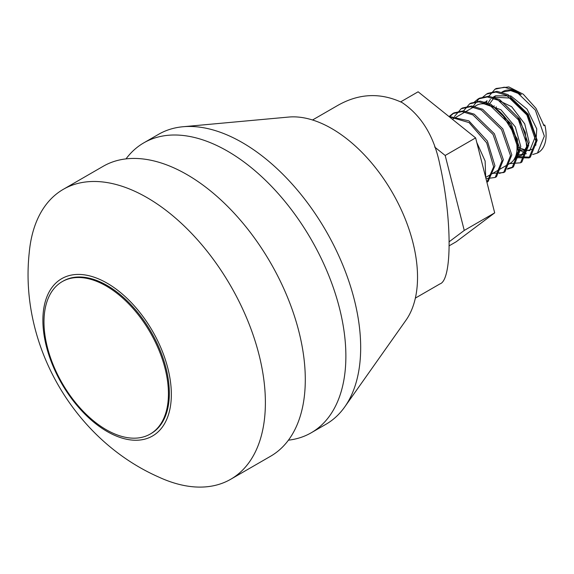 <?xml version="1.0" encoding="UTF-8"?>
<svg xmlns="http://www.w3.org/2000/svg" width="574" height="574" viewBox="0 0 574 574"><rect width="100%" height="100%" fill="white"/><g stroke="black" fill="none" stroke-linecap="round" stroke-linejoin="round"><path stroke-width="0.86" d="M434.654 147.03L445.18 155.468L475.624 137.896L418.123 91.797L400.738 101.828M445.18 155.468L464.251 230.439L449.019 241.876M475.624 137.896L494.695 212.861L464.251 230.439M494.695 212.861L456.258 241.726L449.019 245.902M452.427 119.299L476.592 105.351A33.479 19.329 60 0 1 502.394 114.319A33.479 19.329 60 0 1 517.009 148.013A33.479 19.329 60 0 1 510.071 163.339L485.676 177.423M126.015 158.883A167.4 96.647 60 0 1 143.809 142.847A167.4 96.647 60 0 1 227.512 151.134A167.4 96.647 60 0 1 336.866 298.652A167.4 96.647 60 0 1 311.208 432.789A167.4 96.647 60 0 1 288.421 440.179M143.809 142.847L158.611 134.302A167.4 96.647 60 0 1 182.97 126.746L288.672 117.06A121.387 70.085 60 0 1 392.394 192.62A121.387 70.085 60 0 1 405.969 320.227L344.73 406.923A167.4 96.647 60 0 1 326.003 424.243L311.208 432.789M182.97 126.746A167.4 96.647 60 0 1 242.307 142.589A167.4 96.647 60 0 1 344.866 270.232A167.4 96.647 60 0 1 344.73 406.923M312.536 119.988L337.153 105.774C358.599 93.375 380.268 92.321 402.173 102.61C421.546 115.726 434.102 136.361 439.835 164.516C452.125 218.787 452.212 280.119 439.985 283.886L415.368 298.1M544.877 125.168L543.427 124.852L544.001 125.677L544.877 125.168A38.264 22.092 -120 0 1 538.168 152.641A38.264 22.092 -120 0 1 537.802 152.842M496.209 106.764A32.288 18.641 60 0 0 496.209 106.836L496.137 108.823M517.002 148.566L526.351 153.81M497.062 99.668A32.288 18.641 60 0 1 497.206 99.194M502.896 91.546A32.288 18.641 60 0 1 521.249 94.552L510.738 90.599L501.705 92.235L502.896 91.546M460.721 125.95L467.652 131.511M476.779 142.445L485.123 161.021L485.712 177.56M448.775 116.371L468.886 120.877L487.391 141.068L494.939 165.807L488.036 181.592L486.881 182.166M449.449 116.917L453.998 112.87L463.29 110.875L474.203 114.161L494.379 133.742L503.362 159.787L496.488 176.706L495.19 177.452L502.056 160.548L493.073 134.481L472.89 114.908L462.027 111.607L452.707 113.623L449.055 116.594M492.686 173.377L503.649 172.573L510.508 155.669L501.54 129.624L481.342 110.029L470.479 106.721L461.159 108.737L462.457 107.991L471.742 105.989L482.634 109.268L502.831 128.87L511.814 154.93L504.941 171.827L499.337 173.377M507.337 169.172L512.101 167.694L518.968 150.797L509.985 124.723L489.787 105.142L478.924 101.842L469.611 103.858L470.91 103.112L480.208 101.11L491.107 104.396L511.276 123.97L520.274 150.029L513.4 166.941L507.796 168.491M471.799 108.12L479.362 98.226L488.653 96.231L499.559 99.51L519.75 119.112L528.726 145.15L521.852 162.062L520.553 162.808L527.42 145.896L518.444 119.851L498.261 100.271L487.398 96.963L478.063 98.979L474.26 102.122M515.1 157.663L529.013 157.929L535.872 141.039L526.903 114.979L506.699 95.377L495.836 92.077L486.522 94.093L487.821 93.347L497.106 91.345L508.004 94.624L528.188 114.204L537.178 140.271L530.311 157.183L515.574 156.544M532.701 154.528L537.465 153.05L544.331 136.138L535.348 110.072L515.158 90.505L504.302 87.198L494.975 89.214L496.273 88.468L508.829 86.925L523.266 94.222L536.037 108.393L544.001 125.677M501.712 113.616L517.332 139.087L518.229 151.4L514.06 159.515M483.724 102.689L484.793 102M505.507 105.071L517.619 117.096L525.332 132.601L526.623 146.858L521.307 155.475L515.502 156.724M487.355 103.987L490.411 99.338M492.183 97.802L493.253 97.114L510.444 98.097L527.642 114.527L535.391 136.433L529.759 150.596L516.959 149.721M493.977 107.395L494.114 105.752M496.209 106.836L496.209 108.873M516.995 147.102L527.147 150.546M527.298 150.539L532.033 149.276M535.786 145.33L536.747 128.863L527.032 109.139L510.846 95.908L495.527 95.801L488.897 104.69M516.04 155.174L523.581 154.162L529.228 142.56L524.722 123.876L511.664 106.707L495.491 98.965M487.068 100.68L483.444 103.801M513.909 159.744L515.122 159.041L520.79 146.643L515.316 126.897L500.908 109.749L484.147 103.851M494.975 89.214L488.237 97.035M486.946 100.759L486.357 103.578M486.522 94.093L482.712 97.243M509.597 163.619L520.553 162.808M469.611 103.858L462.874 111.679M461.159 108.737L454.414 116.558M485.999 178.686L495.19 177.452M488.036 181.585L486.903 182.238L493.633 166.876L486.68 142.847L469.051 122.614L449.198 116.716M485.03 174.883L478.034 147.382M158.905 477.138C73.903 439.713 19.157 344.902 29.245 252.567A167.4 96.647 60 0 1 63.319 189.32L103.227 166.273A167.4 96.647 60 0 1 186.923 174.568A167.4 96.647 60 0 1 296.284 322.079A167.4 96.647 60 0 1 270.627 456.222L230.719 479.261A167.4 96.647 60 0 1 159.4 477.367M106.212 285.996A88.001 50.806 60 0 1 163.705 363.543A88.001 50.806 60 0 1 150.216 434.059A88.001 50.806 60 0 1 62.207 383.253A88.001 50.806 60 0 1 62.207 281.633A88.001 50.806 60 0 1 106.212 285.996M62.207 281.633L63.111 281.117A88.001 50.806 60 0 1 107.108 285.472A88.001 50.806 60 0 1 164.602 363.026A88.001 50.806 60 0 1 151.113 433.542L150.216 434.059M107.108 283.169A90.828 52.442 60 0 1 162.736 426.525A90.828 52.442 60 0 1 51.488 362.294A90.828 52.442 60 0 1 107.108 283.169M63.319 189.32A167.4 96.647 60 0 1 147.016 197.607A167.4 96.647 60 0 1 256.377 345.125A167.4 96.647 60 0 1 230.719 479.261M503.649 172.573L504.941 171.827M512.101 167.694L513.4 166.941M529.013 157.929L530.304 157.183M537.465 153.05L538.168 152.641M452.699 113.623L453.998 112.87M478.063 98.979L479.362 98.226M521.307 155.475L523.581 154.162M493.253 97.114L495.527 95.801"/></g></svg>
